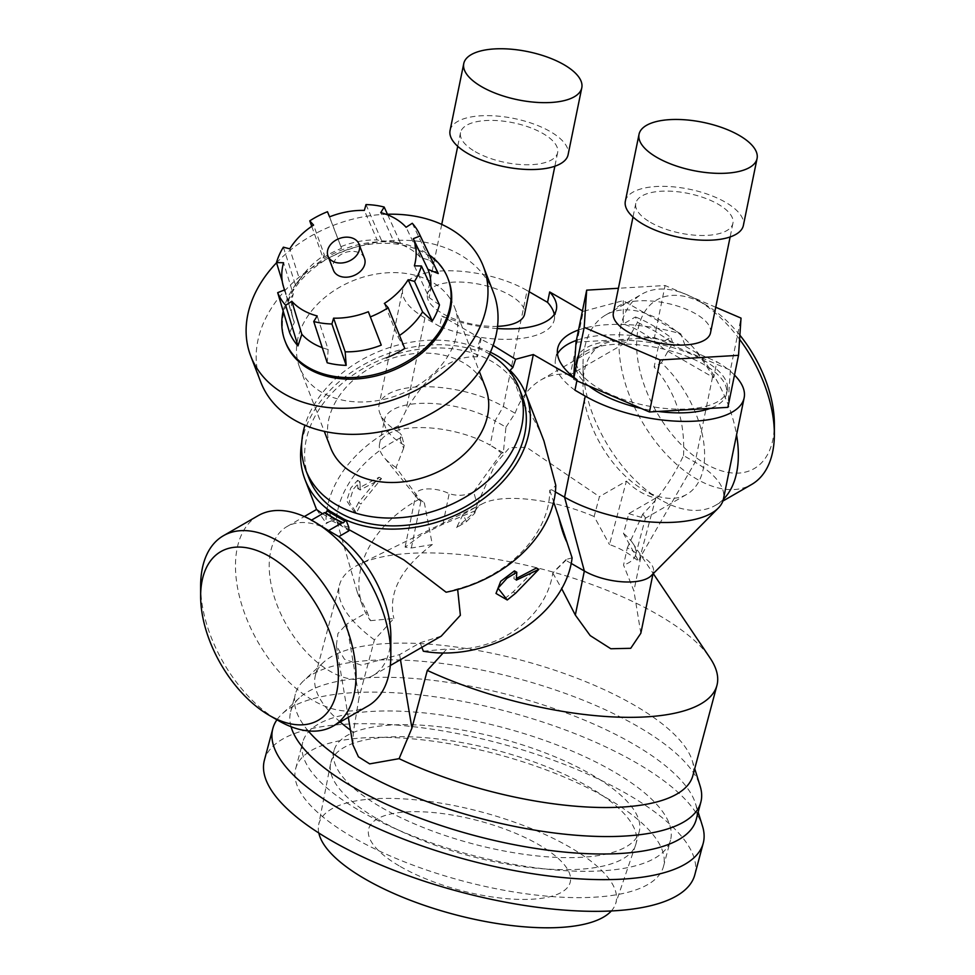 <?xml version="1.0" encoding="UTF-8"?>
<svg xmlns="http://www.w3.org/2000/svg" width="975" height="975" viewBox="0 0 975 975"><rect width="100%" height="100%" fill="white"/><g stroke="black" fill="none" stroke-linecap="round" stroke-linejoin="round"><path stroke-width="0.73" stroke-dasharray="4.88 3.66" d="M285.626 342.603A87.25 64.569 158.9 0 1 323.005 261.495A87.25 64.569 158.9 0 1 425.027 253.39A87.25 64.569 158.9 0 1 444.234 271.428A87.25 64.569 158.9 0 1 448.463 279.849M387.428 214.244A124.642 92.235 -21.1 0 0 276.547 262.762M283.177 311.074A87.25 64.569 158.9 0 1 296.644 283.25A87.25 64.569 158.9 0 1 400.481 243.25A87.25 64.569 158.9 0 1 429.487 255.084M576.03 342.176L654.444 337.545L665.096 285.517L618.418 288.271M715.747 307.259L665.096 285.517M654.444 337.545L730.372 370.134L741.024 318.106M710.507 332.853A49.579 20.243 11.6 0 0 665.986 303.091A49.579 20.243 11.6 0 0 613.36 312.975M588.863 385.966A76.867 31.383 -168.4 0 1 575.896 363.066A76.867 31.383 -168.4 0 1 624.597 344.09A76.867 31.383 -168.4 0 1 703.694 364.406A76.867 31.383 -168.4 0 1 726.741 392.157A76.867 31.383 -168.4 0 1 726.509 393.888A76.867 31.383 -168.4 0 1 710.263 408.391M658.296 411.462A76.867 31.383 -168.4 0 1 641.172 408.415M576.396 340.397A97.646 39.865 -168.4 0 1 685.474 346.405L697.466 353.328L716.832 361.774A95.562 39.012 -168.4 0 1 734.492 375.07M574.957 390.195A97.646 39.865 -168.4 0 1 555.543 358.898A97.646 39.865 -168.4 0 1 557.456 353.876M497.287 328.526A78.938 32.224 -168.4 0 1 441.833 316.034L439.701 326.442A78.938 32.224 -168.4 0 0 554.263 319.812L556.396 309.404M554.275 314.389A78.938 32.224 -168.4 0 1 554.263 319.812M578.528 329.989A97.646 39.865 -168.4 0 1 680.806 333.877L685.474 346.405M490.425 352.255A122.57 90.699 -21.1 0 0 477.592 347.185L480.358 338.922L493.131 345.406M489.596 354.071A114.258 84.557 -21.1 0 0 304.931 425.222M308.868 478.006A114.258 84.557 158.9 0 1 357.801 371.804A114.258 84.557 158.9 0 1 491.4 361.177A114.258 84.557 158.9 0 1 515.531 383.248A114.258 84.557 158.9 0 1 522.1 395.838M485.66 387.928A83.094 61.498 -21.1 0 0 480.882 378.763A83.094 61.498 -21.1 0 0 379.592 363.127A83.094 61.498 -21.1 0 0 330.574 447.683M680.806 333.877L623.232 300.641L583.282 311.342L570.314 374.729L626.169 342.481L637.528 322.323L635.456 316.96L623.232 324.029A109.858 63.424 -120 0 1 663.219 348.562L713.676 377.654L716.832 361.774M713.676 377.654A147.249 85.02 -120 0 0 697.466 353.328M493.411 292.488A124.642 92.235 -21.1 0 0 486.245 278.752A124.642 92.235 -21.1 0 0 334.303 255.292A124.642 92.235 -21.1 0 0 260.788 382.127M301.75 442.418A118.414 87.628 158.9 0 1 474.776 350.001L477.592 347.185M449.865 298.265A83.094 61.498 -21.1 0 0 348.575 282.628A83.094 61.498 -21.1 0 0 299.557 367.185A83.094 61.498 -21.1 0 0 399.202 394.68A83.094 61.498 -21.1 0 0 454.643 307.43A83.094 61.498 -21.1 0 0 449.865 298.265M364.467 258.314A16.624 12.297 -21.1 0 0 345.065 252.61A16.624 12.297 -21.1 0 0 333.45 270.258M387.733 214.902L400.64 243.482L394.132 242.263L380.75 212.635M366.003 204.579L381.7 240.898L377.106 239.947L364.345 210.405M381.7 240.898A79.974 59.183 158.9 0 1 395.119 242.263A79.974 59.183 158.9 0 1 400.64 243.482M327.478 211.721L341.543 248.345L329.574 216.852M311.732 226.334L323.078 257.875L324.419 255.194L313.584 225.091M323.078 257.875A79.974 59.183 158.9 0 1 341.543 248.345M283.372 247.175L295.559 285.309L299.691 279.862L289.77 248.844M282.262 281.397L288.393 301.36L293.243 294.279L283.554 262.738M288.393 301.36A79.974 59.183 158.9 0 1 295.559 285.309M289.636 332.707L294.353 322.457L284.627 289.892M327.222 362.785L328.148 349.501L317.18 315.937M404.783 348.404L397.861 336.57L384.333 303.481M439.469 304.919L429.037 297.485L414.363 265.834M412.267 223.275L429.902 260.386L420.432 257.461L406.087 227.272M429.902 260.386A79.974 59.183 158.9 0 1 434.679 266.663A79.974 59.183 158.9 0 1 437.202 271.245M394.132 242.263A71.882 53.186 158.9 0 1 420.432 257.461M430.852 286.309A71.882 53.186 158.9 0 1 429.037 297.485M399.506 335.473A71.882 53.186 158.9 0 1 397.861 336.57M328.148 349.501A71.882 53.186 158.9 0 1 322.286 347.673M294.353 322.457A71.882 53.186 158.9 0 1 293.073 318.825A71.882 53.186 158.9 0 1 293.243 294.279M299.691 279.862A71.882 53.186 158.9 0 1 303.639 274.121A71.882 53.186 158.9 0 1 324.419 255.194M341.018 246.638A71.882 53.186 158.9 0 1 377.106 239.947M400.201 866.458A104.203 35.953 14.9 0 0 567.877 886.982A104.203 35.953 14.9 0 0 440.249 813.296A104.203 35.953 14.9 0 0 400.201 866.458M378.507 819.646A157.889 54.478 14.9 0 0 536.067 868.164A157.889 54.478 14.9 0 0 635.615 845.057A157.889 54.478 14.9 0 0 635.968 843.85A157.889 54.478 14.9 0 0 497.457 750.531A157.889 54.478 14.9 0 0 330.866 762.487A157.889 54.478 14.9 0 0 330.574 763.717A157.889 54.478 14.9 0 0 378.507 819.646M611.301 910.991A153.672 53.028 14.9 0 0 615.554 903.898A153.672 53.028 14.9 0 0 481.089 811.87A153.672 53.028 14.9 0 0 318.667 824.74A153.672 53.028 14.9 0 0 318.825 832.991M381.712 807.617A157.889 54.478 14.9 0 0 540.93 856.294A157.889 54.478 14.9 0 0 639.186 831.821A157.889 54.478 14.9 0 0 500.663 738.502A157.889 54.478 14.9 0 0 334.072 750.457A157.889 54.478 14.9 0 0 381.712 807.617M360.177 811.005A190.296 65.666 14.9 0 0 552.082 869.663A190.296 65.666 14.9 0 0 670.495 840.182A190.296 65.666 14.9 0 0 613.068 771.286A190.296 65.666 14.9 0 0 421.176 712.615A190.296 65.666 14.9 0 0 302.762 742.109A190.296 65.666 14.9 0 0 360.177 811.005M625.341 201.216A60.243 24.594 -168.4 0 1 663.512 186.347A60.243 24.594 -168.4 0 1 725.51 202.276A60.243 24.594 -168.4 0 1 743.389 225.371M650.496 222.373A49.579 20.243 11.6 0 0 701.525 235.475A49.579 20.243 11.6 0 0 732.932 223.238A49.579 20.243 11.6 0 0 688.423 193.464A49.579 20.243 11.6 0 0 635.785 203.361A49.579 20.243 11.6 0 0 650.496 222.373M576.871 380.823L573.544 379.385L573.946 377.423M730.372 370.134L727.886 407.343M573.544 379.385L573.69 377.215M727.496 388.44A76.867 31.383 -168.4 0 1 727.265 390.171A76.867 31.383 -168.4 0 1 645.669 405.503A76.867 31.383 -168.4 0 1 576.652 359.348A76.867 31.383 -168.4 0 1 656.163 343.602A76.867 31.383 -168.4 0 1 727.496 388.44M450.06 130.504A60.243 24.594 -168.4 0 1 488.243 115.635A60.243 24.594 -168.4 0 1 550.241 131.552A60.243 24.594 -168.4 0 1 568.108 154.659M475.227 151.661A49.579 20.243 11.6 0 0 526.244 164.763A49.579 20.243 11.6 0 0 557.663 152.527A49.579 20.243 11.6 0 0 513.143 122.752A49.579 20.243 11.6 0 0 460.517 132.649A49.579 20.243 11.6 0 0 475.227 151.661M497.567 326.345A49.579 20.243 -168.4 0 1 442.15 313.304A49.579 20.243 -168.4 0 1 427.44 294.279A49.579 20.243 -168.4 0 1 458.859 282.043A49.579 20.243 -168.4 0 1 509.876 295.157A49.579 20.243 -168.4 0 1 524.587 314.169M606.036 797.66A190.296 65.666 -165.1 0 1 663.463 866.556A190.296 65.666 -165.1 0 1 462.674 880.961A190.296 65.666 -165.1 0 1 295.717 768.483A190.296 65.666 -165.1 0 1 414.143 738.989A190.296 65.666 -165.1 0 1 606.036 797.66M694.773 874.904A222.702 76.842 14.9 0 0 627.571 794.284A222.702 76.842 14.9 0 0 402.992 725.619A222.702 76.842 14.9 0 0 264.408 760.134M635.456 316.96C646.23 321.214 657.979 328.002 670.715 337.326L658.832 344.187L663.219 348.562M623.232 300.641L623.232 324.029M723.389 499.273A109.858 63.424 60 0 1 715.601 505.269A109.858 63.424 60 0 1 660.672 499.834A109.858 63.424 60 0 1 582.989 365.284A109.858 63.424 60 0 1 605.731 314.986A109.858 63.424 60 0 1 660.672 320.422A109.858 63.424 60 0 1 736.564 434.85M739.598 339.349A109.858 63.424 -120 0 0 696.686 299.63A109.858 63.424 -120 0 0 641.757 294.194A109.858 63.424 -120 0 0 624.914 382.224A109.858 63.424 -120 0 0 696.686 479.03A109.858 63.424 -120 0 0 751.615 484.477M660.672 499.834A109.858 63.424 60 0 1 660.66 499.822L643.805 490.084A86.007 49.652 -120 0 0 686.802 494.349A86.007 49.652 -120 0 0 661.428 362.834L654.152 367.039L658.832 344.187M739.879 335.193A97.39 56.233 -120 0 0 705.498 304.724A97.39 56.233 -120 0 0 636.626 344.48A97.39 56.233 -120 0 0 705.498 463.771A97.39 56.233 -120 0 0 774.369 424.003M258.229 515.617A109.858 63.424 -120 0 0 241.386 603.647A109.858 63.424 -120 0 0 313.158 700.464A109.858 63.424 -120 0 0 368.087 705.9M200.631 586.024A109.858 63.424 -120 0 0 278.314 720.574M311.5 520.126L321.214 526.451L331.195 520.687L331.195 517.091L328.563 510.266M310.964 520.431L320.336 525.196M348.831 527.268C342.956 525.964 337.082 522.576 331.195 517.091M331.195 520.687A86.007 49.652 60 0 1 348.831 530.863M626.425 481.077C635.347 489.998 645.145 495.653 655.809 498.042L638.869 561.563C629.692 553.702 619.905 548.048 609.485 544.598L626.425 481.077L599.43 496.665L594.128 516.531L609.485 544.598M655.809 498.042L628.802 513.63L623.513 533.496L638.869 561.563M525.452 393.01L523.124 404.357L510.035 370.366M480.358 338.922L481.114 338.715L477.409 356.838L474.776 350.001M637.528 322.323L654.566 330.988L672.774 342.676L661.428 362.834M672.774 342.676L670.715 337.326M504.806 598.577L513.179 591.886L536.445 568.011M516.311 580.125L513.935 578.76L514.312 574.689L516.677 576.067M514.312 574.689L514.434 570.899M496.007 593.47L496.86 593.97M358.52 502.588L353.937 511.461L346.686 500.784L350.756 488.085L357.581 480.346L357.788 488.609L379.165 477.202L358.52 502.588L360.921 503.977L381.53 478.567L360.165 489.986L360.141 485.684L357.764 484.307M360.141 485.684L359.958 481.711L353.255 489.267L349.245 501.954L356.399 512.887L360.921 503.977M400.591 436.849L400.116 439.152L401.578 435.24L404.247 445.197L403.626 448.244L400.116 439.152M477.409 356.838C451.644 355.424 427.818 373.376 405.941 410.719L398.336 425.819L399.726 432.973A74.782 30.53 -168.4 0 1 379.921 413.4A74.782 30.53 -168.4 0 1 379.019 405.173L402.736 289.234A74.782 30.53 -168.4 0 0 424.929 317.911L439.701 326.442M481.114 338.715L441.833 316.034M503.307 452.79L490.084 445.148A66.483 27.142 -168.4 0 1 501.382 453.192L503.307 452.79L505.952 427.16L495.056 420.871L503.368 406.477L527.097 290.538A74.782 30.53 -168.4 0 0 450.133 270.77A74.782 30.53 -168.4 0 0 402.736 289.234M505.952 427.16L515.092 413.242L503.368 406.477A74.782 30.53 -168.4 0 0 426.404 386.709A74.782 30.53 -168.4 0 0 379.019 405.173M523.124 404.357C531.229 413.851 538.176 426.063 543.952 440.992M446.099 592.215L457.092 588.997A110.102 81.473 -21.1 0 0 549.729 490.218L551.704 489.779L555.774 485.306M551.704 489.779L555.384 491.912M571.24 563.44L565.853 560.332L566.195 559.455L572.106 557.846M549.729 490.218L553.666 501.93M443.101 653.018L446.745 649.021C497.323 652.872 546.183 618.113 552.788 573.056L565.853 560.332M552.788 573.056L561.71 588.705M640.831 633.275L633.908 590.911L623.549 565.061L627.315 547.84L641.099 555.799A41.547 16.965 -168.4 0 1 653.433 571.728A41.547 16.965 -168.4 0 1 651.166 575.737M627.315 547.84L642.744 514.117C659.38 497.555 672.969 478.03 683.524 455.544L695.114 462.235A95.562 39.012 -168.4 0 1 723.462 498.883M683.524 455.544C685.218 420.822 675.431 391.316 654.152 367.039M411.34 547.999L420.908 501.247L424.357 502.868L432.315 544.562L411.34 547.999L405.1 547.158L421.115 535.263L442.918 524.245L475.532 510.644L477.165 504.367L473.655 491.827C465.965 495.702 457.799 496.324 449.17 493.667A20.78 8.482 -168.4 0 0 428.305 488.902A20.78 8.482 -168.4 0 0 415.959 494.033A20.78 8.482 -168.4 0 0 417.349 498.188L383.992 457.287A66.483 27.142 -168.4 0 1 379.555 443.991A66.483 27.142 -168.4 0 1 421.675 427.586A66.483 27.142 -168.4 0 1 490.084 445.148L495.056 420.871A66.483 27.142 -168.4 0 0 426.648 403.297A66.483 27.142 -168.4 0 0 384.528 419.701A66.483 27.142 -168.4 0 0 385.332 427.026L379.921 413.4M583.282 311.342L582.441 310.854M501.382 453.192L473.655 491.827M420.908 501.247A20.78 8.482 -168.4 0 1 417.349 498.188M403.626 448.244L396.057 467.537L419.53 499.042L424.357 502.868M396.057 467.537A66.483 27.142 -168.4 0 1 383.992 457.287M404.247 445.197A66.483 27.142 -168.4 0 1 385.332 427.026M419.53 499.042A110.102 81.473 -21.1 0 0 362.98 606.901A110.102 81.473 -21.1 0 0 370.476 620.685L367.222 612.251L346.734 624.085L359.044 697.588L353.316 732.225L352.926 744.851M370.476 620.685L393.863 618.479L374.424 639.88L359.044 697.588M421.846 647.315L420.103 642.781L399.616 654.615L361.201 665.145L344.431 659.21L336.326 645.694L337.959 633.457L346.734 624.085M423.357 651.227L446.745 649.021M276.937 719.769A222.702 76.842 -165.1 0 1 281.958 714.029A222.702 76.842 -165.1 0 1 636.005 762.621A222.702 76.842 -165.1 0 1 702.512 826.191M291.074 726.728A209.82 72.406 -165.1 0 1 290.684 711.567A209.82 72.406 -165.1 0 1 299.264 697.954A209.82 72.406 -165.1 0 1 632.848 743.742A209.82 72.406 -165.1 0 1 695.504 803.619A209.82 72.406 -165.1 0 1 696.162 819.707M308.246 730.933A209.82 72.406 -165.1 0 1 295.34 694.127A209.82 72.406 -165.1 0 1 303.92 680.501A209.82 72.406 -165.1 0 1 637.504 726.29A209.82 72.406 -165.1 0 1 700.16 786.167M340.238 721.987A195.28 67.385 -165.1 0 1 315.486 675.029A195.28 67.385 -165.1 0 1 323.468 662.354A195.28 67.385 -165.1 0 1 633.933 704.962A195.28 67.385 -165.1 0 1 692.25 760.695A195.28 67.385 -165.1 0 1 692.859 775.661M353.316 732.225A195.28 67.385 -165.1 0 1 350.464 730.153M374.424 639.88A195.28 67.385 -165.1 0 1 339.544 584.829A195.28 67.385 -165.1 0 1 359.141 564.415A195.28 67.385 -165.1 0 1 545.586 570.034A195.28 67.385 -165.1 0 1 710.08 658.003M400.786 437.678A110.102 81.473 -21.1 0 0 336.326 519.273L357.289 592.117L367.222 612.251M398.336 425.819A118.414 87.628 -21.1 0 0 326.003 522.88L336.326 519.273M399.726 432.973L401.578 435.24M432.315 544.562C400.774 568.376 387.952 593.019 393.863 618.479M566.195 559.455L555.823 569.717M420.103 642.781L441.248 636.127M477.165 504.367L495.324 464.063L509.413 447.769L526.476 447.232L599.43 496.665M475.532 510.644A83.094 28.677 -165.1 0 1 483.405 503.307A83.094 28.677 -165.1 0 1 594.128 516.531M628.802 513.63L645.011 518.481L645.499 517.871L642.744 514.117M623.513 533.496A83.094 28.677 -165.1 0 1 632.738 543.136A83.094 28.677 -165.1 0 1 635.651 554.824A83.094 28.677 -165.1 0 1 623.549 565.061M515.092 413.242C520.747 397.898 529.34 386.819 540.857 379.982C549.985 374.79 559.808 373.047 570.314 374.729M626.169 342.481A86.007 49.652 -120 0 0 600.795 345.382A86.007 49.652 -120 0 0 582.989 384.759A86.007 49.652 -120 0 0 643.805 490.084M529.169 291.744L527.097 290.538M321.214 526.451A86.007 49.652 -120 0 0 287.028 526.537A86.007 49.652 -120 0 0 303.578 648.997A86.007 49.652 -120 0 0 330.025 671.251A86.007 49.652 -120 0 0 373.023 675.504A86.007 49.652 -120 0 0 390.841 636.139M348.831 529.571L322.469 513.788M316.546 509.486L326.003 522.88M462.979 514.544L456.605 527.572L466.538 521.601L462.979 514.544L476.482 506.744L475.215 511.473L456.605 527.572M466.538 521.601L474.825 513.143L476.482 506.744M474.825 513.143A83.094 28.677 -165.1 0 1 475.069 511.997A83.094 28.677 -165.1 0 1 475.215 511.473M513.179 591.886L515.58 593.263M424.929 317.911L405.941 410.719M712.542 377.045L695.114 462.235L641.099 555.799L633.908 590.911M442.918 524.245L449.17 493.667M399.616 654.615L400.457 659.661M555.543 358.898L557.663 348.502M299.557 367.185L324.273 431.328M454.643 307.43L479.359 371.572M303.639 274.121L296.644 283.25M395.119 242.263L400.481 243.25M284.468 289.953L293.073 318.825M635.602 845.057L615.554 903.91M330.574 763.717L318.667 824.74M334.072 750.457L330.866 762.487M639.186 831.821L635.968 843.85M635.785 203.361L632.994 217.047M732.932 223.238L730.141 236.925M726.509 393.888L727.265 390.171M575.896 363.066L576.652 359.348M460.517 132.649L457.714 146.335M441.736 224.408L427.44 294.279M557.663 152.527L554.86 166.213M715.601 505.269L722.853 501.077M605.731 314.986L641.757 294.194M705.498 304.724L696.686 299.63M353.937 511.461L356.399 512.887M357.581 480.334L359.958 481.711M357.788 488.609L360.177 489.986M379.165 477.202L381.53 478.567M379.555 443.991L384.528 419.701M405.1 547.158L415.959 494.033M299.264 697.954L281.958 714.029M695.504 803.619L698.173 812.187M290.684 711.567L295.34 694.127M323.468 662.354L303.92 680.501M692.25 760.695L694.724 768.678M336.326 645.694L348.319 717.32M315.486 675.029L339.544 584.829M652.982 573.909L653.433 571.728M357.289 592.117L362.98 606.901M635.651 554.824L645.499 517.871M483.405 503.307L359.141 564.415M632.738 543.136L653.262 573.617M645.011 518.481L686.802 494.349M540.857 379.982L600.795 345.382M582.989 384.759L582.989 365.284M373.023 675.504L390.341 665.511M287.028 526.537L304.334 516.543M663.463 866.556L670.495 840.182M295.717 768.483L302.762 742.109M475.069 511.997L475.922 508.792"/><path stroke-width="1.46" d="M429.487 255.084A87.25 64.569 158.9 0 1 443.625 269.868A87.25 64.569 158.9 0 1 447.866 278.289L448.463 279.849A87.25 64.569 158.9 0 1 390.268 371.475A87.25 64.569 158.9 0 1 285.626 342.603L285.029 341.031A87.25 64.569 158.9 0 1 283.177 311.074M276.547 262.762A124.642 92.235 -21.1 0 0 250.733 356.046A124.642 92.235 -21.1 0 0 400.213 397.3A124.642 92.235 -21.1 0 0 483.356 266.407A124.642 92.235 -21.1 0 0 476.19 252.671A124.642 92.235 -21.1 0 0 387.428 214.244M447.866 278.289A87.25 64.569 158.9 0 1 389.659 369.915A87.25 64.569 158.9 0 1 285.029 341.031M573.69 377.215L576.03 342.176L586.682 290.148L584.183 327.368L660.112 359.958L738.526 355.327L741.024 318.106L715.747 307.259M618.418 288.271L586.682 290.148M632.994 217.047L613.36 312.975A49.579 20.243 11.6 0 0 628.071 331.987A49.579 20.243 11.6 0 0 679.088 345.089A49.579 20.243 11.6 0 0 710.507 332.853L730.141 236.925M710.263 408.391A76.867 31.383 -168.4 0 1 658.296 411.462M641.172 408.415A76.867 31.383 -168.4 0 1 588.863 385.966M734.492 375.07A95.562 39.012 -168.4 0 1 744.144 397.812A95.562 39.012 -168.4 0 1 683.597 421.395A95.562 39.012 -168.4 0 1 585.256 396.143L574.957 390.195L577.078 379.787A97.646 39.865 -168.4 0 1 557.663 348.502A97.646 39.865 -168.4 0 1 578.528 329.989M557.456 353.876A97.646 39.865 -168.4 0 1 576.396 340.397M582.441 310.854L549.681 291.952A78.938 32.224 -168.4 0 1 556.396 309.404A78.938 32.224 -168.4 0 1 497.287 328.526M549.681 291.952L547.548 302.348A78.938 32.224 -168.4 0 1 554.275 314.389M343.273 522.832L341.957 522.893L324.322 512.716L325.65 512.655A122.57 90.699 -21.1 0 0 343.273 522.832L344.955 521.162L327.332 510.985L325.65 512.655M493.131 345.406L515.617 359.275L512.85 367.551A122.57 90.699 -21.1 0 0 490.425 352.255M304.931 425.222A114.258 84.557 -21.1 0 0 305.845 470.182A114.258 84.557 -21.1 0 0 442.869 507.987A114.258 84.557 -21.1 0 0 519.09 388.013A114.258 84.557 -21.1 0 0 512.521 375.424A114.258 84.557 -21.1 0 0 489.596 354.071M519.09 388.013L522.1 395.838A114.258 84.557 158.9 0 1 445.88 515.812A114.258 84.557 158.9 0 1 308.868 478.006L305.845 470.182M324.273 431.328L330.574 447.683A83.094 61.498 -21.1 0 0 430.231 475.178A83.094 61.498 -21.1 0 0 485.66 387.928L479.359 371.572M250.733 356.046L260.788 382.127A124.642 92.235 -21.1 0 0 410.268 423.369A124.642 92.235 -21.1 0 0 493.411 292.488L483.356 266.407M512.85 367.551L510.035 370.366A118.414 87.628 158.9 0 1 525.976 394.339A118.414 87.628 158.9 0 1 446.989 518.688A118.414 87.628 158.9 0 1 304.992 479.493A118.414 87.628 158.9 0 1 301.75 442.418M327.99 256.072L333.45 270.258A16.624 12.297 -21.1 0 0 337.923 275.303A16.624 12.297 -21.1 0 0 357.35 273.756A16.624 12.297 -21.1 0 0 364.467 258.314L359.007 244.128A16.624 12.297 158.9 0 1 347.917 261.58A16.624 12.297 158.9 0 1 327.99 256.072A16.624 12.297 158.9 0 1 339.592 238.424A16.624 12.297 158.9 0 1 359.007 244.128M420.249 235.913L438.238 273.561L427.915 269.295L413.29 238.68L420.249 235.913A76.733 56.782 158.9 0 0 419.262 233.683A76.733 56.782 158.9 0 0 412.267 223.275L406.087 227.272A69.237 51.236 158.9 0 0 380.75 212.635L384.187 207.053L387.733 214.902M285.663 305.297L297.96 345.881L301.836 334.303L291.842 301.299L285.663 305.297A76.733 56.782 158.9 0 1 277.68 292.658L284.627 289.892A69.237 51.236 158.9 0 1 283.396 286.382A69.237 51.236 158.9 0 1 283.554 262.738L276.486 262.58A76.733 56.782 158.9 0 1 283.372 247.175L289.77 248.844A69.237 51.236 158.9 0 1 313.584 225.091L309.77 220.85A76.733 56.782 158.9 0 1 327.478 211.721L329.574 216.852A69.237 51.236 158.9 0 1 364.345 210.405L366.003 204.579A76.733 56.782 158.9 0 1 384.187 207.053M309.77 220.85L311.732 226.334M276.486 262.58L282.262 281.397M277.68 292.658L289.636 332.707A79.974 59.183 158.9 0 0 297.96 345.881M291.842 301.299A69.237 51.236 158.9 0 0 317.18 315.937L313.743 321.518L327.222 362.785A79.974 59.183 158.9 0 0 346.174 365.369L345.174 351.817L333.584 318.167L331.914 323.992L346.174 365.369M331.914 323.992A76.733 56.782 158.9 0 1 313.743 321.518M381.262 345.126L368.343 311.72L381.262 345.126A71.882 53.186 158.9 0 1 345.174 351.817M408.159 279.728L414.558 281.397L432.303 320.97L422.589 311.902L408.159 279.728A69.237 51.236 158.9 0 1 384.333 303.481L388.16 307.722L404.783 348.404A79.974 59.183 158.9 0 1 386.319 357.923M388.16 307.722A76.733 56.782 158.9 0 1 370.439 316.851M413.29 238.68A69.237 51.236 158.9 0 1 414.363 265.834L421.444 265.992L439.469 304.919A79.974 59.183 158.9 0 1 432.303 320.97M421.444 265.992A76.733 56.782 158.9 0 1 414.558 281.397M419.262 233.683L437.202 271.245A79.974 59.183 158.9 0 1 438.238 273.561M368.343 311.72A69.237 51.236 158.9 0 1 333.584 318.167M427.915 269.295A71.882 53.186 158.9 0 1 430.852 286.309M422.589 311.902A71.882 53.186 158.9 0 1 399.506 335.473M322.286 347.673A71.882 53.186 158.9 0 1 301.836 334.303M318.825 832.991A153.672 53.028 14.9 0 0 365.32 879.145A153.672 53.028 14.9 0 0 611.301 910.991M757.075 158.486L743.389 225.371A60.243 24.594 -168.4 0 1 679.429 237.388A60.243 24.594 -168.4 0 1 625.341 201.216L639.027 134.331A60.243 24.594 -168.4 0 1 677.198 119.462A60.243 24.594 -168.4 0 1 739.196 135.391A60.243 24.594 -168.4 0 1 757.075 158.486A60.243 24.594 -168.4 0 1 693.115 170.503A60.243 24.594 -168.4 0 1 639.027 134.331M738.526 355.327L727.886 407.343L649.472 411.974L660.112 359.958M573.946 377.423L584.183 327.368M649.472 411.974L576.871 380.823M581.795 87.774L568.108 154.659A60.243 24.594 -168.4 0 1 504.16 166.676A60.243 24.594 -168.4 0 1 450.06 130.504L463.747 63.619A60.243 24.594 -168.4 0 1 501.93 48.75A60.243 24.594 -168.4 0 1 563.928 64.667A60.243 24.594 -168.4 0 1 581.795 87.774A60.243 24.594 -168.4 0 1 517.847 99.791A60.243 24.594 -168.4 0 1 463.747 63.619M554.86 166.213L524.587 314.169A49.579 20.243 -168.4 0 1 497.567 326.345M272.854 728.483L264.408 760.134A222.702 76.842 14.9 0 0 331.61 840.767A222.702 76.842 14.9 0 0 556.189 909.419A222.702 76.842 14.9 0 0 694.773 874.904L703.219 843.253A222.702 76.842 -165.1 0 1 468.232 860.121A222.702 76.842 -165.1 0 1 272.854 728.483A222.702 76.842 -165.1 0 1 276.937 719.769M736.564 434.85A109.858 63.424 60 0 1 723.389 499.273M722.853 501.077L751.615 484.477A109.858 63.424 -120 0 0 774.369 434.18A109.858 63.424 -120 0 0 739.598 339.349M774.369 434.18L774.369 424.003A97.39 56.233 -120 0 0 739.879 335.193M333.243 726.022L368.087 705.9A109.858 63.424 -120 0 0 390.841 655.614A109.858 63.424 -120 0 0 313.158 521.064A109.858 63.424 -120 0 0 258.229 515.617L223.385 535.738A109.858 63.424 -120 0 0 200.631 586.024L200.631 596.2A97.39 56.233 -120 0 0 269.502 715.492L278.314 720.574A109.858 63.424 -120 0 0 333.243 726.022A109.858 63.424 -120 0 0 333.243 599.162A109.858 63.424 -120 0 0 223.385 535.738M278.314 720.574L269.502 715.492A97.39 56.233 -120 0 0 338.374 675.724A97.39 56.233 -120 0 0 269.502 556.445A97.39 56.233 -120 0 0 200.631 596.2M341.957 522.893L328.599 530.607L338.837 536.628L348.831 530.863L348.831 527.268L346.198 520.443L344.955 521.162M346.198 520.443L328.563 510.266L327.332 510.985M324.322 512.716L311.5 520.126M313.158 521.064L328.599 530.607M515.617 359.275L533.325 354.534L525.452 393.01M538.809 569.376L515.58 593.263L507.268 599.991L498.042 588.169L506.976 578.285L516.799 572.264L516.311 580.125L538.809 569.376L536.445 568.011L516.555 578.382M516.799 572.264L514.434 570.899L500.711 581.295L496.007 593.47M496.86 593.97L507.268 599.991M533.325 354.534L577.078 379.787M525.976 394.339L543.952 440.992L555.774 485.306A118.414 87.628 -21.1 0 1 446.099 592.215L403.833 559.882L348.831 529.571M555.384 491.912L564.574 497.213L585.256 396.143M571.24 563.44L584.342 570.997L564.574 497.213A95.562 39.012 -168.4 0 0 718.27 508.109A95.562 39.012 -168.4 0 0 723.462 498.883L744.144 397.812M553.666 501.93L572.106 557.846A110.102 81.473 -21.1 0 1 423.357 651.227L421.846 647.315M561.71 588.705L575.323 615.067L590.192 635.59L610.825 648.753L630.727 648.302L640.831 633.275L652.982 573.909M427.306 670.422L411.925 728.118L399.104 758.66A195.28 67.385 -165.1 0 0 692.859 775.661L716.918 685.462A195.28 67.385 -165.1 0 1 427.306 670.422L443.101 653.018M698.173 812.187L702.512 826.191A222.702 76.842 -165.1 0 1 703.219 843.253M694.724 768.678L700.16 786.167A209.82 72.406 -165.1 0 1 700.818 802.254L696.162 819.707A209.82 72.406 -165.1 0 1 495.324 840.694A209.82 72.406 -165.1 0 1 291.074 726.728M700.818 802.254A209.82 72.406 -165.1 0 1 526.293 828.652A209.82 72.406 -165.1 0 1 308.246 730.933M348.319 717.32L352.926 744.851L358.422 756.819L369.671 763.876L399.104 758.66M350.464 730.153A195.28 67.385 -165.1 0 1 340.238 721.987M653.262 573.617L710.08 658.003A195.28 67.385 -165.1 0 1 716.918 685.462M718.27 508.109L651.166 575.737A41.547 16.965 -168.4 0 1 584.342 570.997L575.323 615.067M558.748 517.164C561.234 528.218 564.038 536.701 567.145 542.624M390.341 665.511L441.248 636.127L460.371 615.286L457.714 589.924M547.548 302.348L529.169 291.744M390.841 655.614L390.841 636.139A86.007 49.652 -120 0 0 338.837 536.628M322.469 513.788L316.546 509.486L304.334 516.543M400.457 659.661L411.925 728.118M283.396 286.382L284.468 289.953M457.714 146.335L441.736 224.408M304.992 479.493L316.546 509.486"/></g></svg>
